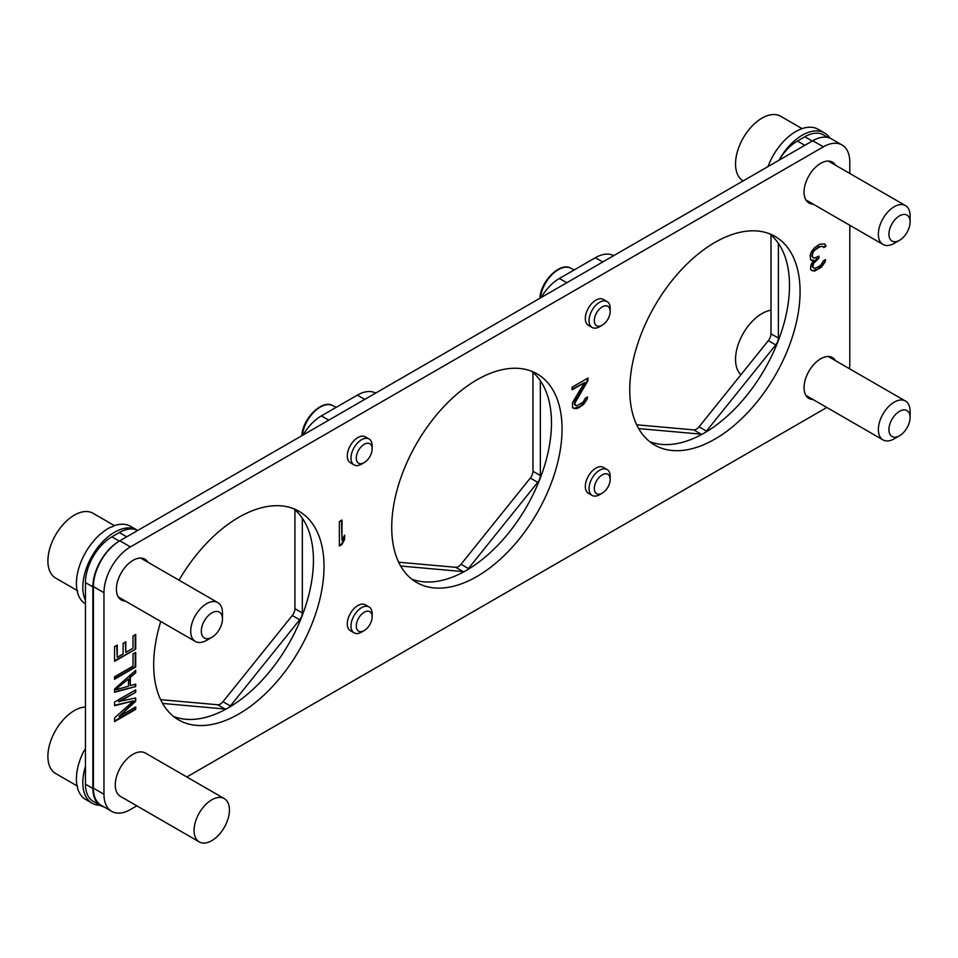 <?xml version="1.0" encoding="UTF-8"?>
<svg xmlns="http://www.w3.org/2000/svg" width="958" height="958" viewBox="0 0 958 958"><rect width="100%" height="100%" fill="white"/><g stroke="black" fill="none" stroke-linecap="round" stroke-linejoin="round"><path stroke-width="1.44" d="M85.454 603.923A44.882 25.914 120 0 1 81.31 600.259L79.933 598.283A44.882 25.914 120 0 1 77.382 591.984L76.82 589.194A44.882 25.914 120 0 1 76.4 583.518A44.882 25.914 120 0 1 76.472 581.099L76.772 577.758A44.882 25.914 120 0 1 78.652 568.657L79.789 565.088A44.882 25.914 120 0 1 83.729 555.868L85.585 552.431A44.882 25.914 120 0 1 91.19 543.988L93.585 541.03A44.882 25.914 120 0 1 100.303 534.193L103.009 531.989A44.882 25.914 120 0 1 110.194 527.427L112.685 526.625M85.454 600.331A44.882 25.914 -60 0 1 82.807 587.218A44.882 25.914 -60 0 1 102.398 542.048A44.882 25.914 -60 0 1 136.994 530.025L130.575 526.325A44.882 25.914 120 0 0 130.468 526.253L128.42 525.295A44.882 25.914 120 0 0 122.396 524.218L119.882 524.361A44.882 25.914 120 0 0 112.936 526.193L112.685 526.649M136.994 530.025A44.882 25.914 -60 0 1 137.724 530.469M828.071 137.533L823.545 134.91A37.398 21.591 120 0 0 804.84 136.766L797.427 141.042A37.398 21.591 120 0 0 779.082 160.19M770.986 234.961L770.986 333.827A7.484 4.323 -60 0 1 768.34 340.641L699.041 426.837A7.484 4.323 -60 0 1 693.76 429.891L636.687 424.801M613.719 255.654A37.398 21.591 120 0 0 595.373 257.702L559.4 278.467A37.398 21.591 120 0 0 541.042 297.615M532.959 372.387L532.959 471.252A7.484 4.323 -60 0 1 530.313 478.066L461.014 564.262A7.484 4.323 -60 0 1 455.721 567.316L398.66 562.226M375.692 393.079A37.398 21.591 120 0 0 357.334 395.127L321.373 415.892A37.398 21.591 120 0 0 303.015 435.04M294.92 509.812L294.92 608.677A7.484 4.323 -60 0 1 292.274 615.491L222.986 701.699A7.484 4.323 -60 0 1 217.694 704.753L160.621 699.651M137.665 530.504A37.398 21.591 120 0 0 119.307 532.552L111.906 536.827A37.398 21.591 120 0 0 85.454 582.632L85.454 784.195A37.398 21.591 120 0 0 93.201 801.319L100.602 805.594A37.398 21.591 -60 0 1 92.866 788.47L92.866 586.907A37.398 21.591 -60 0 1 119.307 541.102L119.822 540.803A37.398 21.591 120 0 0 93.393 586.607L93.393 788.159A37.398 21.591 120 0 0 101.141 805.283L111.715 811.39A37.398 21.591 -60 0 1 103.967 794.278L103.967 592.715A37.398 21.591 -60 0 1 130.42 546.898L823.353 146.837A37.398 21.591 -60 0 1 842.058 144.993A37.398 21.591 -60 0 1 849.794 162.118L849.794 173.458M104.003 806.947A37.398 21.591 -60 0 1 100.602 805.594M162.609 703.435L225.106 709.028A7.484 4.323 120 0 0 226.459 708.872M228.974 707.447A7.484 4.323 120 0 0 230.387 705.974L299.686 619.766A7.484 4.323 120 0 0 302.333 612.952L302.333 518.194M400.636 566.01L463.133 571.603A7.484 4.323 120 0 0 464.486 571.447M467.001 570.022A7.484 4.323 120 0 0 468.426 568.537L537.713 482.341A7.484 4.323 120 0 0 540.36 475.527L540.36 380.769M638.663 428.585L701.16 434.166A7.484 4.323 120 0 0 702.513 434.022M705.028 432.585A7.484 4.323 120 0 0 706.453 431.112L775.74 344.916A7.484 4.323 120 0 0 778.387 338.102L778.387 243.344M899.526 240.29L894.233 243.344A22.441 12.957 -60 0 1 883.013 244.458A22.441 12.957 -60 0 1 878.366 234.183A22.441 12.957 -60 0 1 894.233 206.7A22.441 12.957 -60 0 1 905.454 205.587A22.441 12.957 -60 0 1 910.1 215.861L910.1 221.969A14.957 8.634 -60 0 1 899.526 240.29L899.526 240.29A14.957 8.634 -60 0 1 888.94 234.183A14.957 8.634 -60 0 1 899.526 215.861A14.957 8.634 -60 0 1 910.1 221.969M899.526 435.746L894.233 438.8A22.441 12.957 -60 0 1 883.013 439.914A22.441 12.957 -60 0 1 878.366 429.639A22.441 12.957 -60 0 1 894.233 402.144A22.441 12.957 -60 0 1 905.454 401.043A22.441 12.957 -60 0 1 910.1 411.317L910.1 417.425A14.957 8.634 -60 0 1 899.526 435.746L899.526 435.746A14.957 8.634 -60 0 1 888.94 429.639A14.957 8.634 -60 0 1 899.526 411.317A14.957 8.634 -60 0 1 910.1 417.425M842.058 144.993L831.472 138.886A37.398 21.591 120 0 0 812.767 140.73L119.834 540.791L130.42 546.898M531.582 371.237A120.433 69.539 -60 0 1 551.473 422.921A120.433 69.539 -60 0 1 502.327 540.396A120.433 69.539 -60 0 1 411.605 579.039M293.555 508.662A120.433 69.539 -60 0 1 313.434 560.346A120.433 69.539 -60 0 1 264.288 677.821A120.433 69.539 -60 0 1 173.578 716.464M769.609 233.812A120.433 69.539 -60 0 1 789.5 285.484A120.433 69.539 -60 0 1 740.354 402.971A120.433 69.539 -60 0 1 649.644 441.614M849.459 368.71A37.398 21.591 -60 0 0 849.794 363.669L849.794 225.286M826.622 407.354A37.398 21.591 -60 0 1 823.353 409.485L186.822 776.974M136.814 805.846L130.42 809.546A37.398 21.591 -60 0 1 111.715 811.39M800.074 291.603A120.433 69.539 120 0 0 775.13 236.458A120.433 69.539 120 0 0 682.324 268.731A120.433 69.539 120 0 0 629.753 389.93A120.433 69.539 120 0 0 654.697 445.063A120.433 69.539 120 0 0 747.503 412.802A120.433 69.539 120 0 0 800.074 291.603M562.047 429.028A120.433 69.539 120 0 0 537.103 373.883A120.433 69.539 120 0 0 444.296 406.156A120.433 69.539 120 0 0 391.726 527.355A120.433 69.539 120 0 0 416.67 582.488A120.433 69.539 120 0 0 509.476 550.227A120.433 69.539 120 0 0 562.047 429.028M160.764 621.479A120.433 69.539 120 0 0 153.687 664.78A120.433 69.539 120 0 0 178.631 719.913A120.433 69.539 120 0 0 271.449 687.652A120.433 69.539 120 0 0 324.02 566.453A120.433 69.539 120 0 0 299.076 511.321A120.433 69.539 120 0 0 179.014 580.201M147.879 562.214A23.567 13.604 120 0 0 144.85 559.173A23.567 13.604 120 0 0 126.684 565.483A23.567 13.604 120 0 0 116.397 589.194A23.567 13.604 120 0 0 121.283 599.983A23.567 13.604 120 0 0 125.438 601.085M835.52 165.207A23.567 13.604 120 0 0 832.49 162.165A23.567 13.604 120 0 0 814.324 168.476A23.567 13.604 120 0 0 804.049 192.187A23.567 13.604 120 0 0 808.923 202.976A23.567 13.604 120 0 0 813.079 204.078M835.52 360.663A23.567 13.604 120 0 0 832.49 357.621A23.567 13.604 120 0 0 814.324 363.932A23.567 13.604 120 0 0 804.049 387.643A23.567 13.604 120 0 0 808.923 398.432A23.567 13.604 120 0 0 813.079 399.534M119.055 701.891L135.713 692.275L135.713 689.832L114.553 702.046L114.553 705.711L133.461 700.897L114.553 717.925L114.553 721.59L135.713 709.375L135.713 706.932L119.055 716.548L135.713 701.232L135.713 697.975L118.517 701.579L135.713 692.275M114.553 689.018L114.553 692.275L135.713 686.575L135.713 684.132L130.3 685.617L130.3 677.474L135.713 672.72L135.713 670.277L114.553 689.018M114.553 679.234L135.713 667.019L135.713 652.362L133.006 653.919L133.006 666.145L114.553 676.791L114.553 679.234M133.006 636.004L133.006 648.219L125.797 652.386L125.797 641.8L123.103 643.357L123.103 653.943L117.247 657.32L117.247 645.105L114.553 646.662L114.553 661.319L135.713 649.105L135.713 634.447L133.006 636.004M339.36 521.559L339.36 545.988L342.006 544.455L344.641 539.294L344.641 535.139L342.006 540.3L342.006 520.026L339.36 521.559M587.961 380.625L587.961 378.027L572.094 387.188L572.094 389.786L584.44 382.661L572.537 402.528L572.537 407.725L576.069 408.803L578.704 407.797L583.554 404.48L587.086 399.33L587.529 396.995L585.326 398.265L583.111 402.132L576.944 405.701L575.626 405.426L574.74 403.33L587.961 380.625L587.434 380.314L575.099 400.432L574.213 404.06L575.626 405.426M811.45 251.595L810.133 255.475L810.564 259.378L811.45 260.432L813.653 260.193L811.007 264.839L810.564 268.216L811.007 270.048L814.54 271.126L821.593 267.054L825.113 261.893L825.557 259.57L823.353 260.839L821.15 264.707L818.946 266.504L814.971 268.276L813.653 268L812.767 266.947L813.653 263.318L818.946 258.181L818.946 256.109L814.54 258.133L813.21 257.858L812.336 256.289L812.767 252.912L814.54 250.337L819.389 247.008L822.467 246.266L823.796 247.583L826 246.314L824.67 243.955L819.82 244.158L814.54 247.739L811.45 251.595M607.085 469.516L603.384 467.372A14.957 8.634 120 0 0 591.852 471.384A14.957 8.634 120 0 0 585.326 486.436A14.957 8.634 120 0 0 588.416 493.286L592.116 495.43A14.957 8.634 -60 0 1 589.026 488.58A14.957 8.634 -60 0 1 599.6 470.246A14.957 8.634 -60 0 1 607.085 469.516A14.957 8.634 -60 0 1 610.186 476.365L610.186 479.419A11.221 6.478 -60 0 1 602.247 493.154L602.247 493.154A11.221 6.478 -60 0 1 594.307 488.58A11.221 6.478 -60 0 1 602.247 474.833A11.221 6.478 -60 0 1 610.186 479.419M607.085 301.542L603.384 299.411A14.957 8.634 120 0 0 591.852 303.411A14.957 8.634 120 0 0 585.326 318.475A14.957 8.634 120 0 0 588.416 325.325L592.116 327.456A14.957 8.634 -60 0 1 589.026 320.607A14.957 8.634 -60 0 1 599.6 302.285A14.957 8.634 -60 0 1 607.085 301.542A14.957 8.634 -60 0 1 610.186 308.392L610.186 311.446A11.221 6.478 -60 0 1 602.247 325.193L602.247 325.193A11.221 6.478 -60 0 1 594.307 320.607A11.221 6.478 -60 0 1 602.247 306.871A11.221 6.478 -60 0 1 610.186 311.446M369.058 606.941L365.345 604.797A14.957 8.634 120 0 0 353.825 608.809A14.957 8.634 120 0 0 347.287 623.862A14.957 8.634 120 0 0 350.389 630.711L354.089 632.855A14.957 8.634 -60 0 1 350.987 626.005A14.957 8.634 -60 0 1 361.573 607.683A14.957 8.634 -60 0 1 369.058 606.941A14.957 8.634 -60 0 1 372.147 613.791L372.147 616.844A11.221 6.478 -60 0 1 364.22 630.58L364.22 630.58A11.221 6.478 -60 0 1 356.28 626.005A11.221 6.478 -60 0 1 364.22 612.258A11.221 6.478 -60 0 1 372.147 616.844M369.058 438.968L365.345 436.836A14.957 8.634 120 0 0 353.825 440.836A14.957 8.634 120 0 0 347.287 455.9A14.957 8.634 120 0 0 350.389 462.75L354.089 464.881A14.957 8.634 -60 0 1 350.987 458.032A14.957 8.634 -60 0 1 361.573 439.71A14.957 8.634 -60 0 1 369.058 438.968A14.957 8.634 -60 0 1 372.147 445.817L372.147 448.871A11.221 6.478 -60 0 1 364.22 462.618L364.22 462.618A11.221 6.478 -60 0 1 356.28 458.032A11.221 6.478 -60 0 1 364.22 444.296A11.221 6.478 -60 0 1 372.147 448.871M224.256 798.589L145.436 753.084A25.004 14.43 120 0 0 126.169 759.79A25.004 14.43 120 0 0 115.259 784.949A25.004 14.43 120 0 0 120.433 796.397L199.252 841.902A25.004 14.43 120 0 0 218.52 835.196A25.004 14.43 120 0 0 229.429 810.037A25.004 14.43 120 0 0 224.256 798.589A25.004 14.43 120 0 0 204.988 805.295A25.004 14.43 120 0 0 194.067 830.454A25.004 14.43 120 0 0 199.252 841.902M135.713 701.232L135.174 698.095M119.055 716.548L135.174 700.921M135.713 709.375L135.174 707.232M114.553 720.979L135.174 709.064M133.461 700.897L114.553 705.268M135.174 691.963L135.174 690.131M135.713 672.72L129.773 677.162L130.3 685.617M135.174 670.756L135.174 672.42M135.713 686.575L114.553 691.82M135.174 684.275L135.174 686.263M128.504 678.923L115.822 689.293L128.504 678.923L128.504 686.251L116.349 689.604M135.174 652.673L135.174 666.72L114.553 678.623M135.713 649.105L114.553 660.709M135.174 634.759L135.174 648.805M117.247 657.32L116.72 645.405M125.797 652.386L125.27 642.1M342.006 540.3L341.467 520.338M344.641 539.294L344.114 536.169M342.006 544.455L341.467 544.156L344.114 538.995M339.36 545.377L341.467 544.156M587.434 378.326L587.434 380.314M587.086 399.33L579.937 406.479L573.794 408.479M586.871 397.366L586.559 399.019M584.44 382.661L572.094 389.176M825.557 245.008L825.473 246.014L823.533 247.128M824.347 243.895L825.03 244.709M822.467 246.266L818.85 246.709L813.126 251.056L811.797 255.978L813.21 257.858M818.946 258.181L816.647 258.899L813.126 263.007L812.24 266.635L813.653 268M818.419 256.409L818.419 257.882M825.113 261.893L817.976 269.054L812.264 270.803M824.898 259.941L824.587 261.594M813.653 260.193L811.175 260.097M602.247 493.154L599.6 494.687A14.957 8.634 -60 0 1 592.116 495.43M602.247 325.193L599.6 326.714A14.957 8.634 -60 0 1 592.116 327.456M364.22 630.58L361.573 632.112A14.957 8.634 -60 0 1 354.089 632.855M364.22 462.618L361.573 464.139A14.957 8.634 -60 0 1 354.089 464.881M85.454 707.004A37.398 21.591 120 0 0 47.9 756.401A37.398 21.591 120 0 0 55.648 773.525L77.562 786.183M85.502 748.857L83.729 751.323A44.882 25.914 120 0 0 79.789 760.544L78.652 764.101A44.882 25.914 120 0 0 76.772 773.214L76.472 776.555A44.882 25.914 120 0 0 76.4 778.962A44.882 25.914 120 0 0 76.82 784.65L77.382 787.44A44.882 25.914 120 0 0 79.933 793.727L81.31 795.703A44.882 25.914 120 0 0 85.693 799.511A44.882 25.914 120 0 0 85.813 799.583M100.123 805.319A44.882 25.914 -60 0 1 92.112 803.211A44.882 25.914 -60 0 1 82.807 782.662A44.882 25.914 -60 0 1 85.454 766.496M540.372 296.788L540.324 297.998L540.372 296.788M211.874 637.298L206.593 640.351A22.441 12.957 -60 0 1 195.372 641.465A22.441 12.957 -60 0 1 190.714 631.19A22.441 12.957 -60 0 1 206.593 603.708A22.441 12.957 -60 0 1 217.813 602.594A22.441 12.957 -60 0 1 222.46 612.869L222.46 618.976A14.957 8.634 -60 0 1 211.874 637.298L211.874 637.298A14.957 8.634 -60 0 1 201.3 631.19A14.957 8.634 -60 0 1 211.874 612.869A14.957 8.634 -60 0 1 222.46 618.976M779.022 160.214A44.882 25.914 -60 0 1 824.634 133.018A44.882 25.914 -60 0 1 829.987 138.156M824.634 133.018L818.228 129.306A44.882 25.914 120 0 0 818.108 129.246L816.06 128.288A44.882 25.914 120 0 0 810.049 127.21L807.522 127.354A44.882 25.914 120 0 0 800.589 129.186L797.834 130.42A44.882 25.914 120 0 0 790.649 134.982L787.955 137.186A44.882 25.914 120 0 0 781.225 144.023L778.83 146.981A44.882 25.914 120 0 0 773.226 155.424L771.37 158.86A44.882 25.914 120 0 0 767.969 166.608M802.074 128.623L780.698 116.277A37.398 21.591 120 0 0 751.874 126.3A37.398 21.591 120 0 0 735.54 163.938A37.398 21.591 120 0 0 743.109 180.954M770.986 310.212A37.398 21.591 120 0 0 735.54 359.394A37.398 21.591 120 0 0 740.917 374.746M302.333 434.214L302.297 435.423L302.333 434.214M114.433 525.631L93.046 513.284A37.398 21.591 120 0 0 64.222 523.308A37.398 21.591 120 0 0 47.9 560.945A37.398 21.591 120 0 0 55.648 578.069L77.562 590.727M85.454 784.195L92.866 788.47M92.866 586.907L85.454 582.632M111.906 536.827L119.307 541.102M126.719 536.827L119.307 532.552M225.106 709.028L217.694 704.753M222.986 701.699L230.387 705.974M299.686 619.766L292.274 615.491M294.92 608.677L302.333 612.952M321.373 415.892L328.774 420.167M364.747 399.402L357.334 395.127M463.133 571.603L455.721 567.316M461.014 564.262L468.426 568.537M537.713 482.341L530.313 478.066M532.959 471.252L540.36 475.527M559.4 278.467L566.813 282.742M602.774 261.977L595.373 257.702M701.16 434.166L693.76 429.891M699.041 426.837L706.453 431.112M775.74 344.916L768.34 340.641M770.986 333.827L778.387 338.102M797.427 141.042L804.84 145.317M812.24 141.042L804.84 136.766M93.393 788.159L103.967 794.278M103.967 592.715L93.393 586.607M823.353 146.837L812.767 140.73M539.929 297.303C541.426 280.035 560.885 261.678 570.908 268.252A25.71 14.849 120 0 0 552.419 274.204A25.71 14.849 120 0 0 540.324 297.998M301.902 434.728C303.399 417.46 322.858 399.103 332.869 405.677A25.71 14.849 120 0 0 314.392 411.629A25.71 14.849 120 0 0 302.297 435.423M905.454 205.587L828.335 161.064M883.013 244.458L805.894 199.935M905.454 401.043L828.335 356.52M883.013 439.914L805.894 395.391M92.112 803.211L85.693 799.511M570.908 268.252L574.129 269.964M217.813 602.594L140.694 558.071M195.372 641.465L118.253 596.942M332.869 405.677L336.102 407.389"/></g></svg>
